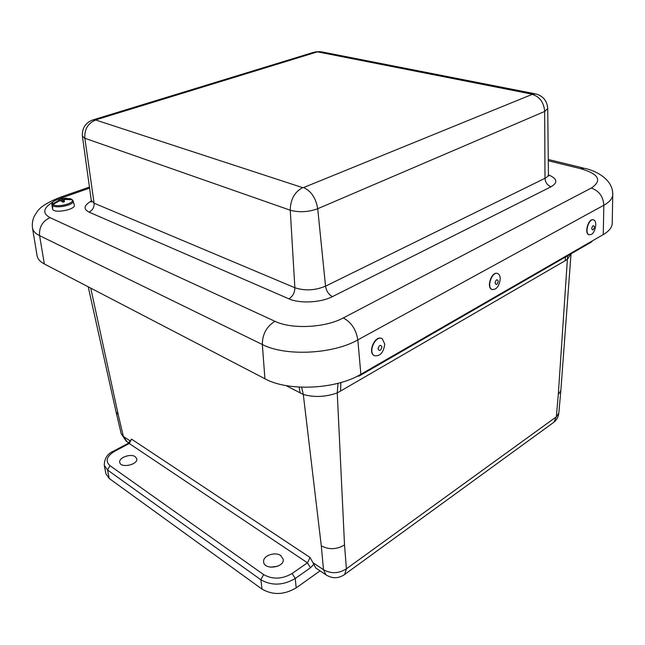 <?xml version="1.0" encoding="UTF-8"?>
<svg xmlns="http://www.w3.org/2000/svg" width="645" height="645" viewBox="0 0 645 645"><rect width="100%" height="100%" fill="white"/><g stroke="black" fill="none" stroke-linecap="round" stroke-linejoin="round"><path stroke-width="0.97" d="M135.248 456.716L136.716 458.748C138.344 464.739 120.422 468.544 119.752 462.328C118.535 457.668 130.79 453.266 135.248 456.716M280.744 555.587L283.195 559.239C284.776 567.624 264.087 570.454 263.644 561.9C262.571 555.885 275.092 551.306 280.744 555.587M277.745 566.221L270.497 567.189M116.092 412.042L121.204 433.69L123.348 436.407L118.253 414.751L116.076 411.994L88.212 286.799M344.527 544.928C336.69 549.596 328.95 549.895 321.291 545.831L323.492 569.704L312.962 562.69L315.719 567.955L325.91 574.776L323.492 569.704C331.062 573.937 338.698 573.647 346.397 568.834L344.527 544.928L337.246 392.894L338.012 383.324M316.59 568.535L315.719 567.955M296.192 587.853L295.233 578.492L310.479 567.769L307.447 562.811L292.169 573.47C282.147 579.274 272.617 579.637 263.563 574.55L260.878 579.782L262.015 589.119C272.835 595.327 284.227 594.9 296.192 587.853L320.081 570.873M571.01 254.066L560.827 390.668L558.304 394.418L556.329 416.823L553.878 422.249L553.055 422.846M262.015 589.119L109.198 478.477L107.562 470.044L260.878 579.782C271.739 585.942 283.195 585.507 295.233 578.492L292.169 573.47M263.563 574.55L109.932 465.634C105.046 461.022 106.651 456.225 114.762 451.234L113.657 451.049C107.554 453.588 104.417 458.345 104.264 465.303L105.893 473.704L109.198 478.477M114.762 451.234L129.25 443.51L307.447 562.811L310.084 557.506L312.962 562.69M128.274 443.268L131.54 439.132L129.25 443.51L128.137 443.349L113.794 450.976M285.953 385.573L303.295 394.458L301.634 387.226M321.291 545.831L303.295 394.458C314.252 397.562 325.564 397.046 337.246 392.894L340.552 391.055L340.882 382.533M340.552 391.055L565.157 260.717L567.382 259.363L567.713 255.718M558.304 394.418L567.382 259.363L571.027 253.808M360.071 374.737L359.257 375.979L357.12 376.301M518.838 283.244L517.379 284.759L518.838 283.244M527.183 279.1L528.642 277.592L527.183 279.1M371.617 368.851L372.931 367.336L371.617 368.851M546.259 268.094L547.734 266.595L546.259 268.094M538.277 272.045L536.809 273.553L538.277 272.045M396.53 354.476L397.868 352.96L396.53 354.476M385.525 360.071L384.194 361.595L385.525 360.071M498.674 294.862L497.239 296.378L498.674 294.862M507.397 290.516L508.849 289L507.397 290.516M486.886 302.352L488.313 300.836L486.886 302.352M477.76 306.923L476.332 308.439L477.76 306.923M564.681 257.468L566.165 255.968L564.681 257.468M557.03 261.233L555.555 262.733L557.03 261.233M420.459 340.673L421.83 339.157L420.459 340.673M409.97 345.986L408.616 347.51L409.97 345.986M582.467 247.204L583.959 245.713L582.467 247.204M575.138 250.8L573.655 252.292L575.138 250.8M443.454 327.402L444.848 325.886L443.454 327.402M433.448 332.457L432.069 333.973L433.448 332.457M456.031 319.444L454.628 320.96L456.031 319.444M465.585 314.639L466.996 313.123L465.585 314.639M591.134 242.206L592.634 240.714M58.485 199.184L62.992 197.435L59.896 197.394C48.085 202.087 40.611 206.714 37.458 211.278L34.177 216.397C32.548 220.05 31.984 223.92 32.484 228.008L37.096 255.783C37.636 258.967 40.046 261.701 44.336 263.966L264.926 378.768C287.96 391.612 335.94 389.435 360.878 374.277L603.252 234.595C609.194 231.087 612.194 227.242 612.242 223.057L612.742 194.669M52.753 208.133L52.527 205.521L53.003 204.489C56.881 207.908 75.247 203.312 72.103 199.756L65.395 199.466L63.976 199.934L64.492 201.724L62.767 202.151L60.888 200.7L59.098 201.022L53.003 204.489M73.119 200.958L74.28 205.013C76.279 209.246 55.841 213.624 52.697 209.593L51.834 204.392C52.205 202.651 52.93 201.562 54.011 201.119M64.984 199.587L64.863 198.934L71.603 199.273L65.782 198.128L57.695 199.45C53.567 200.893 51.842 202.409 52.527 203.989L52.068 205.037L52.406 208.222M72.885 200.474L72.103 199.756M61.976 201.119L61.348 198.571L64.863 198.934M60.509 200.756L59.638 198.991L61.348 198.571M60.187 200.813L60.154 199.232M62.315 201.49L61.904 198.805M63.532 201.982L63.033 198.999M52.527 203.989L59.953 199.756M58.711 201.176L58.574 200.49M71.603 199.273L72.337 199.837M63.992 201.869L63.815 200.724M381.582 338.456C375.108 335.069 367.521 352.202 374.044 355.516L374.672 355.822M384.767 344.083L382.235 338.754C375.874 334.505 367.569 352.154 374.31 355.629C380.05 356.54 383.533 352.686 384.767 344.083M381.969 346.929C380.55 344.325 379.244 344.962 378.034 348.848C379.454 351.444 380.768 350.799 381.969 346.929M497.376 273.48C491.869 271.021 486.128 287.122 491.7 289.403L492.232 289.605M500.238 279.083C500.222 276.326 499.448 274.528 497.908 273.673C492.457 270.561 486.241 287.114 491.974 289.484C496.392 289.895 499.141 286.428 500.238 279.083M498.254 281.349C497.231 278.85 496.158 279.366 495.046 282.889C496.078 285.38 497.15 284.872 498.254 281.349M593.287 219.84C588.611 217.954 583.975 233.079 588.74 234.675L589.175 234.812M591.32 234.466C595.577 232.329 597.455 221.146 593.739 219.969C589.087 217.607 584.136 233.087 589.006 234.748L591.32 234.466M593.021 229.942C594.73 227.524 594.746 226.081 593.069 225.613C591.352 228.032 591.336 229.475 593.021 229.942M300.175 392.918L299.095 387.105M130.371 441.083L123.348 436.407L127.041 441.704M326.797 575.364L325.91 574.776C332.24 578.783 338.496 578.678 344.672 574.453L346.397 568.834L556.329 416.823L558.828 413.123L560.819 390.725M310.479 567.769L313.599 564.488M343.946 574.985L553.878 422.249C556.78 419.887 558.425 416.847 558.828 413.123M109.932 465.634L107.562 470.044L104.264 465.303M310.084 557.506L131.54 439.132M565.157 260.717L565.584 256.944M90.727 288.113L118.253 414.751M264.926 378.768L262.33 344.511C262.41 334.183 266.611 326.443 274.947 321.291L50.036 217.639C42.449 221.203 38.966 227.201 39.587 235.635L262.33 344.511C285.203 356.5 332.933 354.25 357.822 339.891C356.153 329.603 351.315 322.282 343.309 317.921C325.282 327.821 291.556 329.458 274.947 321.291M32.484 228.008C32.984 230.983 35.354 233.53 39.587 235.635L44.336 263.966M50.036 217.639C42.151 213.293 43.134 208.053 52.979 201.925M360.878 374.277L357.822 339.891L603.833 205.239C603.244 196.58 599.076 190.847 591.328 188.042L343.309 317.921M62.992 197.435L89.582 188.114M603.252 234.595L603.833 205.239C609.735 201.933 612.702 198.321 612.75 194.411C612.984 179.036 595.335 170.49 584.563 168.345L580.605 168.667C598.891 174.021 602.47 180.479 591.328 188.042M548.282 160.75L580.605 168.667M91.332 200.99C83.89 205.312 83.1 209.012 88.954 212.092L288.855 298.812C299.611 303.763 320.847 302.707 332.441 296.619L551.088 186.752C558.167 182.503 557.288 178.552 548.452 174.884M93.573 119.72L313.72 52.301L317.179 51.939L321.919 51.914L534.544 93.678M288.855 298.812C292.782 296.434 294.789 292.741 294.87 287.735L94.089 203.191L84.842 138.248L82.407 136.208C81.947 128.371 85.285 122.993 92.428 120.067L95.525 119.938L317.179 51.939M317.8 51.906L532.085 94.154L536.068 93.985C543.227 96.129 547.121 100.975 547.734 108.521L544.67 111.464C543.888 102.402 539.728 96.71 532.206 94.372L303.561 187.574C311.204 191.033 315.921 198.08 317.719 208.722L544.67 111.464L544.993 178.286L325.54 286.17C315.026 290.492 304.803 291.008 294.87 287.735L290.25 210.214C290.427 199.482 294.563 191.952 302.65 187.631L95.525 119.938M332.441 296.619C328.668 294.62 326.37 291.137 325.54 286.17L317.719 208.722C308.262 212.124 299.103 212.624 290.25 210.214L84.842 138.248C84.358 129.363 87.865 123.34 95.371 120.163M303.561 187.574L302.65 187.631M88.954 212.092C92.614 210.359 94.323 207.384 94.089 203.191L91.292 200.458L91.235 202.135M551.088 186.752C547.387 185.381 545.356 182.559 544.993 178.286C547.291 177.125 548.435 175.851 548.427 174.448L547.734 108.586M52.068 205.037L51.834 204.392M73.103 200.893C74.973 204.779 56.3 209.012 52.527 205.521M121.204 433.69L126.13 441.091L128.831 442.897M591.675 241.899L359.257 375.979M60.759 197.096L89.437 187.066M548.274 159.484L583.411 168.055M320.299 51.6L315.05 51.898M82.407 136.208L91.292 200.458M548.427 174.545L548.677 176.02M69.902 198.539L71.926 199.394"/></g></svg>
